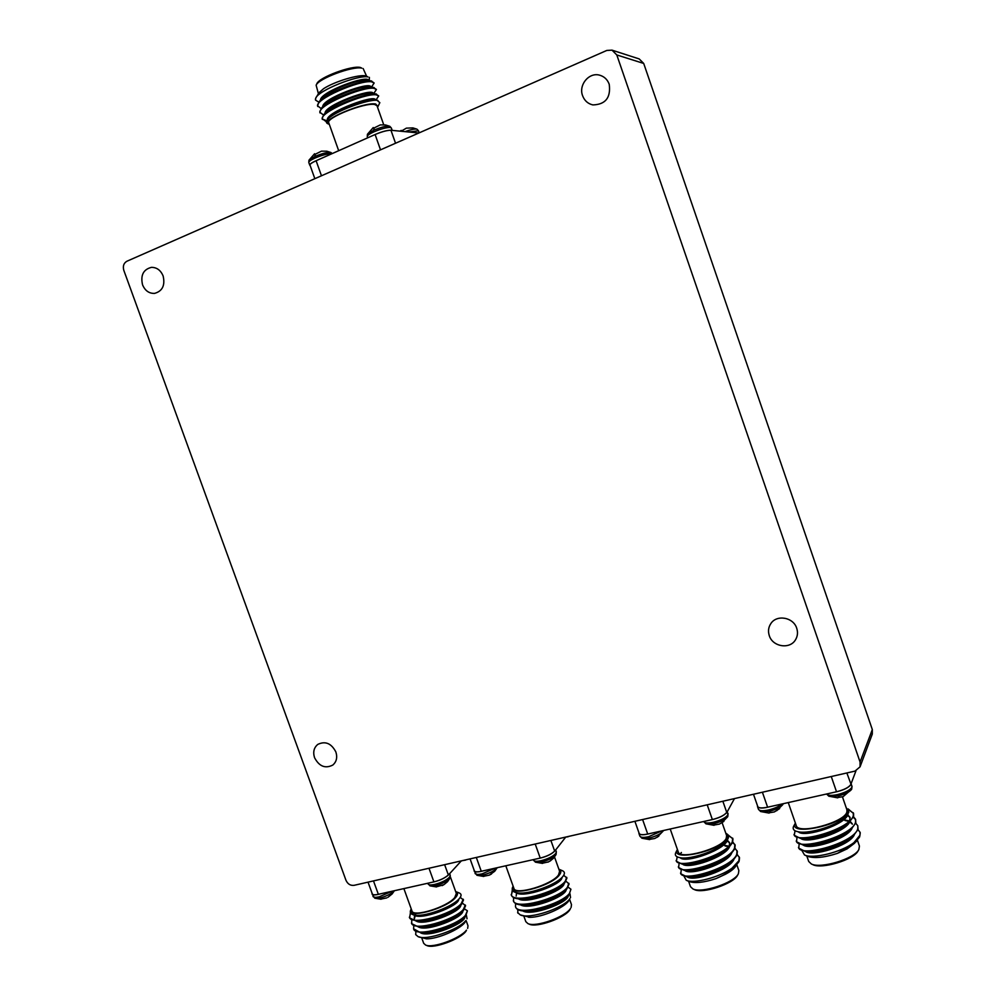 <?xml version="1.0" encoding="UTF-8"?>
<svg xmlns="http://www.w3.org/2000/svg" width="996" height="996" viewBox="0 0 996 996"><rect width="100%" height="100%" fill="white"/><g stroke="black" fill="none" stroke-linecap="round" stroke-linejoin="round"><path stroke-width="1.49" d="M855.962 770.829L851.157 783.516L852.003 787.114C850.173 790.089 845.318 792.579 837.437 794.609C831.399 795.829 827.788 795.617 826.593 793.999L828.809 796.202L838.109 795.978C845.056 794.223 849.576 791.982 851.667 789.268L843.102 796.638L837.91 797.51M781.972 803.984C778.947 806.536 774.452 808.528 768.501 809.985C762.737 811.142 759.388 810.918 758.442 809.287L760.645 811.541L769.186 811.317C776.195 809.536 780.764 807.246 782.906 804.457L776.755 810.694M769.36 812.761L774.34 811.927L779.644 808.59M846.861 772.971L851.057 784.375C848.617 787.873 842.915 790.525 833.951 792.355L770.095 806.648C763.011 808.491 758.815 808.478 757.52 806.611L757.508 805.814M858.863 849.538L858.066 850.908C853.921 859.735 821.588 869.508 812.811 864.628L811.329 863.955C820.517 869.072 854.506 858.801 858.863 849.538L859.436 846.09L857.432 840.263M806.81 856.012L808.715 861.49L811.329 863.955M846.114 807.47L848.841 812.238L845.206 817.268C836.08 825.908 810.097 833.801 799.215 831.959C794.248 831.224 792.355 829.394 793.513 826.481L795.256 823.331C787.799 836.814 844.521 824.663 848.082 811.815L846.114 807.482M842.404 796.713L846.961 809.935L846.874 812.076C844.259 822.634 797.734 834.872 796.227 825.522L788.259 802.577M859.635 836.951L854.356 843.388L837.424 853.373C824.09 857.668 814.068 858.627 807.345 856.249L804.531 854.979C812.475 859.249 841.346 852.364 853.933 842.628L859.635 836.951L860.22 832.818M802.029 850.733L804.531 854.979M854.792 843.002L845.604 849.439M795.007 830.751L794.298 835.283L800.224 838.308C811.416 840.176 839.18 831.785 849.277 822.198L853.584 816.359L853.597 813.583L848.131 808.914M794.011 834.474C795.667 844.832 850.671 829.145 853.298 815.55L853.311 812.773M853.933 842.628L860.046 835.084L860.021 832.22L857.979 829.68M799.141 844.023L798.78 848.169L805.104 851.381C816.409 853.186 843.351 845.094 853.497 835.607L858.079 829.394L857.793 825.746L855.726 823.206M798.493 847.372C800.236 858.004 855.265 842.442 857.793 828.572L857.793 825.746M796.962 837.549L796.539 841.732L802.664 844.845C813.919 846.675 841.259 838.445 851.393 828.896L855.825 822.883L855.552 819.26L853.46 816.732M796.252 840.923C797.958 851.418 852.974 835.793 855.552 822.061L855.552 819.26M855.676 819.671L853.248 817.243M853.435 813.184L848.704 809.81M837.424 853.373L847.086 848.891L856.386 841.433M770.095 806.636L767.605 807.196C761.94 808.341 758.641 808.13 757.719 806.548L757.67 806.299M850.808 784.437C849.028 787.338 844.272 789.778 836.528 791.77L833.951 792.343M847.086 848.891L854.356 843.388M805.104 851.381L809.2 851.891C818.724 853.41 841.657 846.5 850.46 838.283L853.497 835.607M802.664 844.845L806.785 845.367C816.272 846.924 839.553 839.877 848.343 831.623L851.393 828.896M852.265 823.792L850.161 821.376M849.439 820.978L842.691 819.459M802.564 838.495L804.37 838.844C813.807 840.425 837.449 833.254 846.214 824.949L849.277 822.198M849.6 820.816L850.036 817.305L847.559 814.716M799.215 831.959L801.967 832.307C811.342 833.926 835.345 826.63 844.085 818.276L845.206 817.268M805.366 851.418C811.777 857.22 849.538 845.841 854.269 834.885M803.037 844.894C809.25 850.746 847.496 839.18 852.078 828.261M852.389 824.202L849.787 821.825M848.928 821.439L844.869 820.455M842.99 820.268L841.72 820.206M800.722 838.371C806.723 844.259 845.455 832.519 849.874 821.65M850.148 817.716L847.509 815.351M798.369 831.834C804.407 838.221 846.563 824.526 848.106 813.894M727.304 811.329L727.889 814.927C725.561 817.928 720.681 820.393 713.236 822.31C707.832 823.406 704.695 823.182 703.823 821.65L705.965 823.841L713.933 823.617C721.004 821.8 725.611 819.471 727.777 816.62L721.664 822.945M714.393 824.987L719.423 824.09L723.893 821.389M661.904 830.863L648.57 836.727C643.553 837.761 640.652 837.549 639.868 836.117L641.947 838.234L649.292 838.01C656.401 836.167 661.07 833.777 663.286 830.876L657.173 837.287M650.064 839.292L654.733 838.495L658.767 836.217M734.475 798.593L726.956 812.288C723.968 815.811 718.303 818.413 709.949 820.106L650.052 833.515C643.752 835.171 640.055 835.183 638.959 833.528L638.946 832.768M737.75 874.899L737.625 875.135C733.853 883.713 702.653 894.097 694.337 889.565L692.905 888.93C701.62 893.686 734.426 882.767 738.372 873.778L738.858 870.566L736.841 864.777M688.61 881.311L690.489 886.689L692.905 888.93M677.417 849.488C669.636 862.412 721.614 850.771 727.341 838.134C728.462 835.968 727.964 834.349 725.823 833.279C728.3 834.436 729.047 836.204 728.064 838.545L725.138 842.392C716.647 850.982 691.224 859.448 680.878 857.83C676.085 857.183 674.417 855.365 675.886 852.377L677.405 849.488M722.112 822.696L726.632 835.607L726.208 838.383C721.801 848.642 679.608 860.357 678.226 851.804L670.208 828.996M738.721 861.963L734.351 867.404C729.645 871.712 723.482 875.472 715.85 878.659C703.811 882.593 694.872 883.527 689.02 881.485L686.232 880.265C693.428 884.012 719.311 877.476 732.01 868.213L739.119 861.229L739.53 857.755L737.252 854.556M683.991 876.169L686.232 880.265M677.168 856.846L676.421 861.303L681.824 863.993C692.531 865.599 719.585 856.672 729.147 847.023L732.595 842.566L732.956 838.943L727.678 834.586M676.147 860.519C677.616 869.956 727.516 854.954 732.309 841.782L732.683 838.159M732.01 868.213L738.932 860.693L739.256 856.971M681.239 869.707L680.828 873.803L686.593 876.667C697.437 878.198 723.681 869.558 733.293 859.984L737.003 855.178L737.339 851.48L735.036 848.293M680.554 873.031C682.111 882.717 732.023 867.815 736.729 854.394L737.065 850.696M679.098 863.432L678.625 867.553L684.202 870.33C694.984 871.898 721.627 863.109 731.226 853.497L734.799 848.878L735.148 845.218L732.819 842.031M678.351 866.781C679.857 876.343 729.769 861.391 734.525 848.082L734.874 844.434M734.998 844.832L732.608 842.529M727.678 841.085L726.993 841.01M732.795 838.557L728.238 835.432M715.85 878.659L725.424 874.264C730.989 871.301 734.538 868.425 736.094 865.649M650.052 833.503L647.711 834.026C642.793 835.046 639.942 834.847 639.146 833.465L639.096 833.191M727.254 811.404L726.719 812.338C724.466 815.263 719.685 817.679 712.364 819.559L709.949 820.094M725.424 874.264L734.351 867.404M686.593 876.667L690.577 877.09C699.702 878.385 722.05 871.014 730.392 862.71L733.293 859.984M684.202 870.33L688.211 870.765C697.287 872.098 719.984 864.603 728.313 856.274L731.226 853.497M728.885 846.202L723.407 845.069M684.115 864.142L685.858 864.453C694.872 865.81 717.917 858.178 726.208 849.825L729.147 847.023M729.296 845.816L729.595 842.641L727.366 840.288M680.878 857.83L683.505 858.129C692.457 859.523 715.85 851.767 724.117 843.375L724.615 842.877M687.028 876.717C692.843 882.356 729.894 870.006 733.878 859.411M684.762 870.392C690.377 876.094 727.889 863.544 731.724 853.012M728.375 846.687L725.063 845.965M682.484 864.067C687.9 869.819 725.897 857.083 729.558 846.612M729.707 843.039L727.105 840.811M681.413 852.476L679.832 854.468M680.193 857.73C685.659 863.93 726.794 849.314 727.752 839.155M462.841 860.532L461.223 860.98M465.642 860.096L463.128 860.507M387.979 897.284L392.175 893.91L394.379 890.735C391.428 893.786 386.622 896.201 379.924 897.994L374.782 898.205L372.155 894.171M386.834 897.869L382.091 898.865M428.081 883.975C428.641 885.083 430.857 885.232 434.704 884.423C441.228 882.73 446.133 880.377 449.42 877.339L450.254 875.347L450.03 878.011C447.627 881.099 442.772 883.639 435.476 885.618L429.936 885.842L427.807 883.253M450.03 878.011L447.528 881.684L443.967 884.635L437.369 886.577M378.356 894.308L431.841 882.344C438.95 880.925 444.527 878.435 448.536 874.886L461.322 860.88M425.603 945.042L426.96 945.59C433.621 948.976 459.903 939.377 465.854 931.397L466.464 930.14C460.227 938.518 432.588 948.59 425.603 945.042L423.698 943.337L421.806 938.095M466.128 920.59L467.995 925.77L467.659 928.372M411.199 909.012L410.8 909.821C409.393 912.959 411.062 914.764 415.793 915.237C426.786 916.494 452.084 906.621 458.745 899.226L458.994 898.965C461.621 896.064 461.721 894.084 459.33 893.014L456.28 891.781C458.11 892.926 457.911 894.794 455.707 897.371C446.37 909.012 404.7 919.818 411.199 909.012L411.236 908.925M403.878 888.606L411.958 910.917C413.041 917.69 447.179 907.082 454.724 897.583L456.342 893.449L450.391 876.916M418.108 936.651L426.512 938.855C437.369 939.066 459.268 929.741 464.796 922.595L465.742 920.653C458.72 929.691 426.437 940.934 418.108 936.651L415.693 934.609L415.867 931.609M464.646 908.975L467.41 910.805L465.393 915.399C456.317 926.193 415.22 937.971 413.589 928.795L413.788 925.794M467.41 910.805L465.63 916.158C458.87 923.815 432.924 933.987 420.561 932.717L413.589 928.795M450.815 904.99L452.831 904.53M462.505 903.21L465.58 905.738L463.551 910.282C456.803 917.901 430.558 928.135 418.27 926.84L411.746 923.703L411.709 919.968M452.881 903.758L454.325 903.484M465.319 905.015L463.289 909.56C454.176 920.254 413.079 932.057 411.473 922.981M460.239 897.421L463.501 899.948L461.447 904.443C454.649 912.025 428.168 922.284 415.992 920.951L409.63 917.889L410.439 912.66M463.24 899.214L461.185 903.708C452.035 914.316 410.937 926.143 409.368 917.167M466.402 915.274L467.037 918.773M431.841 882.344L433.907 881.883C440.307 880.227 445.112 877.912 448.337 874.936L449.221 873.978M368.034 882.157L372.317 893.935C372.828 894.931 374.832 895.068 378.356 894.321L373.488 880.912M465.63 916.158L462.941 919.009C457.264 925.433 435.165 934.086 424.408 933.003L420.561 932.717M463.613 910.232L460.911 913.095C455.321 919.495 432.874 928.26 422.155 927.127L418.27 926.84C426.164 932.356 463.24 917.876 462.891 911.004M461.596 904.293L458.882 907.182C453.367 913.544 430.571 922.421 419.901 921.25L415.992 920.951M414.236 918.524L414.635 915.436M414.934 914.901L416.403 912.946M458.994 898.965L456.853 901.268C451.425 907.593 428.28 916.581 417.648 915.386L415.793 915.237M464.97 916.868C465.157 923.84 428.492 938.182 420.449 932.717M460.799 905.127C461.31 911.913 423.835 926.517 416.079 920.964M414.398 918.872L415.195 915.635M458.72 899.264C459.393 906.074 420.499 920.989 413.589 914.888M372.093 893.312L372.081 894.022C372.803 895.242 375.567 895.192 380.36 893.873M568.143 836.777L566.014 837.038M491.501 873.978L489.297 875.148L494.713 871.263L497.191 867.728C494.676 870.741 489.895 873.193 482.848 875.073L476.947 875.297L474.221 871.114M489.297 875.148L484.492 876.107M533.445 860.183C534.117 861.44 536.645 861.615 541.052 860.706C547.925 858.938 552.83 856.535 555.768 853.497L556.328 851.754L556.067 854.568C553.764 857.568 549.008 860.034 541.799 861.951L535.412 862.163L533.258 859.648M548.559 861.864L543.119 863.071M556.067 854.568L553.427 858.303L549.929 861.129M470.075 858.888L474.37 870.828C474.968 871.973 477.271 872.123 481.28 871.276L538.027 858.577C545.621 857.058 551.236 854.518 554.859 850.982L565.74 837.076M527.93 923.603L529.312 924.176C536.62 927.998 564.782 918.001 569.824 909.796L570.484 908.501C565.193 917.104 535.587 927.612 527.93 923.603L525.838 921.686L523.933 916.382M569.625 899.376L571.492 904.642L571.106 907.481M527.282 904.779L529.287 905.227M558.955 869.234C561.234 870.33 561.445 872.16 559.565 874.725C551.423 886.789 506.018 897.894 513.127 886.216L512.753 886.95C511.209 890.349 513.027 892.341 518.206 892.939C529.748 894.408 555.382 884.846 562.105 877.339L562.752 876.629C565.031 873.841 564.956 871.886 562.503 870.765L558.955 869.234M505.819 865.798L513.886 888.32C515.081 895.765 552.045 884.747 558.519 874.949L559.615 871.313L554.523 857.008M520.236 914.876L529.972 917.328C541.998 917.378 564.222 907.842 568.828 900.708L569.849 898.703C563.948 907.979 529.337 919.706 520.236 914.876L517.634 912.573M568.243 887.262L570.932 889.229L569.563 893.275C561.744 904.38 517.335 916.631 515.48 906.559L515.617 903.534M570.932 889.229L568.903 895.068C561.62 902.924 535.811 912.361 523.087 910.929C519.065 910.593 516.625 909.385 515.741 907.306L515.48 906.559M555.32 882.394L556.839 882.132M566.064 881.311L569.065 884.012L566.849 888.942C559.64 896.774 533.42 906.348 520.746 904.866C516.837 904.53 514.446 903.347 513.6 901.33L513.5 897.533M557.063 881.311L558.146 881.161M568.803 883.265L567.409 887.262C559.565 898.255 515.156 910.543 513.326 900.583M563.711 875.31L566.936 878.036L564.794 882.817C557.673 890.623 531.03 900.334 518.418 898.803C514.608 898.467 512.28 897.309 511.458 895.342L512.305 889.851M566.674 877.289L565.267 881.236C557.374 892.13 512.965 904.443 511.185 894.595M511.346 894.956L512.604 890.536M517.908 913.158L517.746 909.522M529.972 917.328L528.478 917.241M569.998 893.823L570.534 897.608M535.213 844.035L540.23 858.091C546.966 856.348 551.772 853.995 554.648 851.032L555.407 850.086M538.027 858.577L540.218 858.079M568.903 895.068L566.151 897.869C560.013 904.48 538.039 912.498 526.971 911.265L523.087 910.929M566.849 888.942L564.085 891.769C558.021 898.355 535.686 906.497 524.668 905.215L520.746 904.866M564.794 882.817L562.018 885.668C556.017 892.229 533.333 900.484 522.365 899.164L518.418 898.803M516.177 896.076L516.526 892.976M562.105 877.339L559.951 879.568C554.025 886.104 530.98 894.47 520.049 893.113L518.206 892.939M568.367 895.616C568.056 902.999 531.366 916.544 522.763 910.892M566.238 889.553C566.101 896.848 529 910.543 520.522 904.841M564.122 883.502C564.159 890.698 526.623 904.53 518.294 898.79M562.005 877.451C562.192 884.722 523 898.878 515.654 892.491M474.133 870.168L474.108 870.915C474.968 872.297 478.068 872.259 483.409 870.803M408.572 132.032L418.469 130.775L416.975 129.169L412.917 127.899L406.393 128.135L401.052 131.273M400.529 131.223L401.151 130.401L401.475 131.074M416.975 129.169C415.021 128.671 411.012 129.505 404.949 131.659M332.216 153.583L330.983 152.537C327.858 152.027 322.467 153.334 314.798 156.484L308.959 160.207L314.587 153.758L314.91 154.392M330.983 152.537L326.8 151.218L321.484 151.155L313.566 155.065L314.587 153.758L314.885 154.405M367.711 137.809L367.275 136.577C367.163 135.506 369.416 133.912 374.035 131.796C381.007 128.87 386.398 127.426 390.208 127.451L391.341 127.986L389.747 126.28C386.709 125.745 381.381 127.052 373.749 130.202L367.424 134.248L373.239 127.563L373.55 128.223M389.747 126.28L385.514 124.961L380.298 124.898L372.342 128.82L373.251 127.55M310.13 165.485L309.744 165.137C309.756 163.904 312.582 162.124 318.247 159.783L375.106 134.522C381.941 131.659 387.232 130.239 390.955 130.264L418.855 132.991M372.89 135.506C380.397 132.045 386.485 130.264 391.167 130.165L391.988 130.364M316.13 85.208L316.865 83.714C318.919 77.489 351.713 65.213 360.34 67.454L361.797 68.151C352.746 65.798 318.272 78.696 316.13 85.208L318.346 93.475M377.534 107.232L377.982 106.51L375.666 103.995C363.851 101.667 318.907 120.84 328.493 124.027L329.303 124.301M328.493 124.027L327.622 123.616C325.929 122.782 325.966 121.363 327.709 119.358C334.071 111.552 367.985 99.114 377.061 100.335L379.837 102.65L377.982 106.51M338.677 150.707L328.755 122.769C325.493 118.063 364.598 102.414 374.62 104.468L376.986 105.688L383.784 124.923M315.769 98.094L319.019 92.69L323.663 88.632C334.544 81.535 358.647 74.252 365.731 75.87L367.972 76.941C358.162 74.725 318.234 90.312 315.72 98.206L315.495 99.998M369.267 80.639L369.404 77.339M375.928 100.11L378.717 95.927L375.766 93.985C366.578 92.628 330.485 106.248 323.675 114.777L322.119 118.649L325.866 121.425M322.306 119.034L326.7 120.765M378.717 95.927L376.052 94.794C364.474 93.138 318.16 112.747 322.405 119.458M315.408 99.102L315.508 100.061L318.72 102.127M371.483 87.138L374.147 82.992L371.159 80.95C361.984 79.419 326.265 92.815 319.193 101.567L317.525 105.725L321.098 108.564M374.147 82.992L371.446 81.772C359.78 79.854 313.479 99.55 317.811 106.535M373.712 93.624L376.426 89.453L373.463 87.474C364.287 86.029 328.369 99.538 321.434 108.166L319.816 112.187L323.476 115.001M376.426 89.453L373.749 88.283C362.133 86.49 315.819 106.149 320.102 112.996M323.663 88.632L319.019 92.69M366.528 76.057L363.167 68.562M417.212 132.904L418.656 133.078M310.042 165.212L309.943 165.062C309.856 164.103 311.91 162.659 316.118 160.742L318.247 159.796M371.707 81.025L367.113 80.303C360.266 78.547 328.717 90.225 322.33 98.106L319.193 101.567M374.098 87.548L369.479 86.826C362.793 85.058 330.871 96.873 324.572 104.692L321.434 108.166M376.488 94.06L371.857 93.338C365.333 91.57 333.038 103.522 326.825 111.278L323.675 114.777M377.92 100.434L374.222 99.849C367.848 98.081 335.204 110.17 329.066 117.852L327.709 119.358M368.62 80.539L368.582 80.439C368.184 74.351 319.99 91.844 320.438 100.198M370.91 87.05L370.861 86.913C370.512 80.937 322.106 98.554 322.741 106.734M373.214 93.549L373.151 93.387C372.828 87.511 324.21 105.265 325.032 113.27M375.504 100.048L375.43 99.849C375.131 94.072 326.202 112.025 327.323 119.819M609.216 84.262C610.971 97.658 605.518 104.543 592.869 104.916C587.914 103.771 584.49 100.696 582.585 95.703C578.352 84.934 589.134 71.936 599.729 75.21C604.298 76.543 607.46 79.556 609.216 84.262M335.864 751.955C337.569 757.433 336.536 761.816 332.789 765.065C325.231 768.862 319.156 766.397 314.549 757.67C312.819 752.067 313.902 747.635 317.824 744.385C325.331 740.8 331.344 743.327 335.864 751.955M796.725 628.264C798.045 632.373 797.647 636.207 795.518 639.756C789.915 649.641 772.61 646.852 769.286 635.635C767.879 631.24 768.414 627.206 770.892 623.521C776.805 614.295 793.451 617.296 796.725 628.264M163.132 275.979C165.274 285.391 162.41 291.206 154.529 293.397C149.039 293.546 145.055 290.695 142.553 284.819C140.386 275.257 143.337 269.443 151.417 267.364C156.783 267.339 160.692 270.215 163.132 275.979M643.702 63.445L616.798 54.954L612.017 50.149L639.195 58.926L643.702 63.445L872.322 729.558L872.297 734.077L860.058 766.82L860.071 762.027L872.322 729.558M860.058 766.82L854.979 771.116L354.078 885.332C350.43 885.755 347.729 884.075 345.973 880.29L123.803 270.314C122.67 266.144 123.703 263.118 126.903 261.238L606.801 50.447L612.017 50.149M616.798 54.954L860.071 762.027M838.109 795.978L839.429 797.223M769.186 811.317L770.63 812.512M762.401 792.231L767.605 807.196M836.528 791.77L831.262 776.531M713.933 823.617L715.477 824.775M649.292 838.01L650.936 839.118M642.607 819.546L647.711 834.026M712.364 819.559L707.197 804.818M722.847 801.245L726.731 812.338M379.924 897.994L381.954 898.902M392.088 891.246L379.14 896.823C375.542 897.57 373.488 897.446 372.977 896.412M435.476 885.618L437.443 886.565M448.337 874.936L444.639 864.69M428.99 868.251L433.907 881.883M482.848 875.073L484.741 876.057M495.199 868.163L482.089 873.865C477.993 874.712 475.64 874.55 475.03 873.38M541.799 861.951L543.604 862.972M554.648 851.032L550.888 840.462M481.28 871.276L476.312 857.456M402.023 131.372L402.222 130.725M314.798 156.484L315.408 154.168M331.805 153.758L331.207 153.683C327.198 153.758 321.82 155.214 315.047 158.053C310.764 160.02 308.685 161.489 308.797 162.473L309.744 165.137M373.749 130.202L374.272 127.886M390.955 130.264L395.537 143.237M380.509 149.836L375.106 134.522M316.118 160.742L321.471 175.782M758.442 809.287L757.52 806.611M860.295 833.017L860.021 832.22M757.757 806.536L753.486 794.26M800.224 838.308L804.37 838.844M783.242 803.697L782.906 804.457M760.645 811.541L769.099 813.085M852.053 786.118L851.667 789.268M828.809 796.202L837.736 797.846M861.241 763.633L860.768 764.953M639.868 836.117L638.959 833.528M737.625 875.135L738.372 873.778M738.571 862.237L738.995 861.465M639.183 833.453L634.9 821.302M681.824 863.993L685.858 864.453M725.138 842.392L724.117 843.375M641.947 838.234L649.666 839.616M728.101 813.608L727.777 816.62M705.965 823.841L714.07 825.311M442.137 885.606L443.967 884.635M450.254 875.347L449.607 873.567M429.936 885.842L436.509 886.95M374.782 898.205L381.095 899.264M547.999 862.125L550.688 860.656M556.328 851.754L555.631 849.812M535.412 862.163L542.534 863.408M476.947 875.297L483.757 876.468M400.093 131.173L401.151 130.401M309.98 165.05L314.836 178.682M391.341 127.986L392.187 130.376M367.275 136.577L367.424 134.248M308.797 162.473L308.959 160.207M418.469 130.775L419.192 132.854"/></g></svg>
